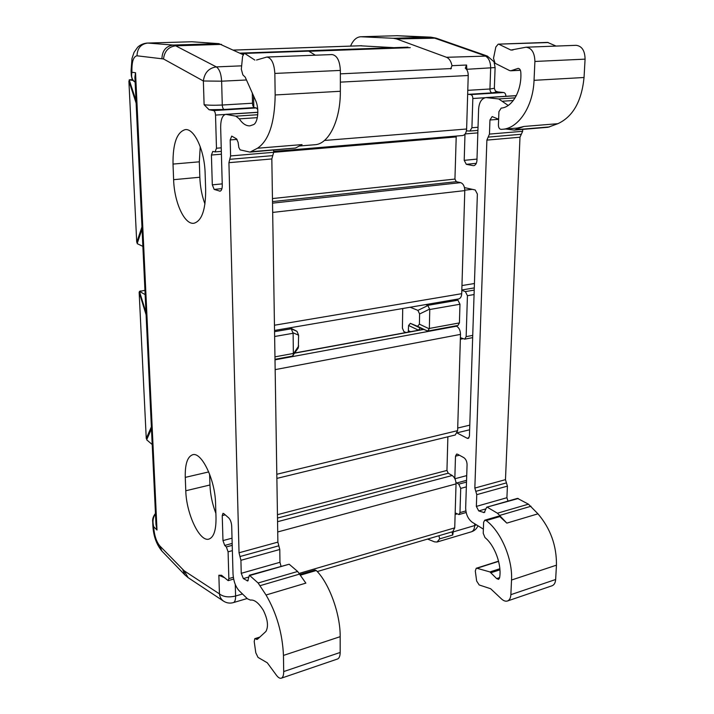 <?xml version="1.0" encoding="UTF-8"?>
<svg xmlns="http://www.w3.org/2000/svg" width="714" height="714" viewBox="0 0 714 714"><rect width="100%" height="100%" fill="white"/><g stroke="black" fill="none" stroke-linecap="round" stroke-linejoin="round"><path stroke-width="1.07" d="M466.876 69.865L466.563 65.028L465.314 68.214C467.233 69.615 468.205 72.043 468.223 75.497L340.355 82.137M273.658 151.386L462.663 135.526C465.001 135.026 466.322 132.849 466.626 129.011L468.223 75.497M274.542 330.448L458.683 298.943C460.503 298.443 461.512 296.685 461.717 293.686L464.787 190.611C464.644 186.292 463.261 183.641 460.628 182.641L456.308 181.695L454.943 179.071L456.228 136.071M276.88 478.398L455.273 434.996L457.629 430.631L460.503 334.384C460.36 330.314 459.022 327.583 456.496 326.191L455.702 325.879M317.266 571.557L452.783 531.653L454.729 527.86L456.041 483.905C455.907 480.076 454.622 477.282 452.203 475.506L448.222 473.212L446.955 470.437L447.874 436.798M253.809 107.261L253.586 95.944M456.094 136.936L273.676 152.323L271.829 158.936L277.88 542.122L239.038 552.779L228.926 162.685L230.604 155.929L230.194 139.926L231.72 136.097L236.495 138.828L238.092 142.282L238.815 147.459L240.109 149.869L250.007 152.109L257.495 148.235C268.848 140.587 274.738 122.835 275.167 94.962L274.845 73.435C274.167 63.412 271.516 57.95 266.884 57.04L256.54 60.012M230.604 155.929L273.676 152.296L273.641 150.145M277.88 542.122L279.772 549.485L279.968 562.293L281.004 566.157M249.998 575.457L289.17 564.221L249.373 575.225L258.111 582.999L266.036 595.003C276.639 613.21 282.449 633.345 283.458 655.416L283.699 671.571L340.176 652.453L340.176 636.674C340.453 613.969 329.074 582.999 316.275 570.513L315.017 570.004L300.067 574.395M289.17 564.221L297.64 571.468L258.111 582.999M266.036 595.003L305.86 583.124L297.64 571.468M252.292 93.034L252.497 103.218C252.658 105.699 253.3 107.162 254.434 107.6L224.178 109.474L209.068 109.733L213.611 110.581L256.308 107.921L254.434 107.6M256.308 107.921L257.754 109.563M257.495 148.235L302.058 144.594L295.462 148.039L250.007 152.109M221.947 188.639L214.173 189.406L220.028 191.173C221.501 190.754 222.25 188.791 222.268 185.301L220.662 127.217C220.715 119.533 222.411 115.24 225.74 114.338L235.888 116.168L239.261 118.863C242.573 123.709 246.134 126.039 249.936 125.851L253.648 124.584C258.12 122.264 259.307 108.278 255.621 100.522L245.214 77.157L242.849 74.863L241.323 69.231L242.582 56.388L244.34 53.202L254.844 60.074M214.173 189.406L212.308 184.846L222.232 183.882M221.411 154.197L211.415 155.036L212.308 184.846M211.415 155.036L212.79 151.395L215.084 151.895L216.476 148.226L221.233 147.843M225.053 114.472L215.521 115.088L216.476 148.226M215.521 115.088C215.342 112.535 214.709 111.027 213.611 110.581M209.068 109.733L204.106 104.717L203.365 80.985L163.515 58.967L136.999 55.799C133.482 56.415 131.787 61.493 131.912 71.034L131.358 76.103M152.707 520.872L153.715 527.646C154.394 535.607 156.402 541.676 159.74 545.844L184.167 570.789L219.439 593.878L218.859 575.243L221.536 575.261L228.177 580.643L228.855 578.572L233.326 577.296M232.371 550.646L228.087 551.815L228.855 578.572M228.087 551.815L226.347 546.933L232.22 545.344M232.166 543.425L224.705 545.434L226.347 546.933M224.705 545.434L222.982 540.587L232.023 538.178M225.187 514.839L222.232 515.597L222.982 540.587M222.232 515.597L222.991 513.348L223.768 513.607L228.73 517.909C230.435 519.721 231.416 522.443 231.693 526.075L233.014 573.895C233.523 580.982 235.486 586.506 238.913 590.487L247.481 598.814L250.453 600.099C254.389 599.492 258.682 602.884 263.323 610.283C267.777 619.413 268.642 626.473 265.903 631.479L257.388 639.325L256.612 639.387L257.692 639.039M259.414 637.45L255.362 638.744L256.612 639.387M255.362 638.744L254.8 638.673L254.211 641.591L255.791 652.748L258.013 657.389L267.277 662.788L276.416 675.221C278.255 677.666 279.915 678.648 281.378 678.166C282.931 677.461 283.699 675.257 283.699 671.571M248.775 577.028L243.349 578.581L247.74 580.955L249.373 575.225M243.349 578.581L241.243 573.315L279.968 562.293M239.038 552.779L240.913 560.303L241.243 573.315M173.011 164.077C172.788 143.594 176.867 132.108 185.238 129.618C194.324 128.163 204.677 150.547 205.141 173.707L205.668 190.192C205.632 209.987 201.723 221.001 193.94 223.25C184.498 224.946 174.261 202.401 173.618 179.678L173.011 164.077L199.322 161.819L200.241 146.673M185.265 477.38C184.962 464.305 187.38 456.781 192.521 454.8C201.393 451.328 215.209 479.728 215.566 503.45L216.012 517.471C216.172 529.958 213.861 537.142 209.086 539.034C199.795 542.578 186.274 513.777 185.783 490.768L185.265 477.38L208.72 471.927M185.783 490.768L209.952 484.993L209.595 474.105M209.952 484.993C210.353 494.615 212.326 504.066 215.878 513.366M274.845 73.435L340.355 70.418L340.346 91.276C340.551 120.434 328.618 144.121 315.017 144.719L299.353 146.004M244.973 53.407L308.707 51.122L244.34 53.202M308.707 51.122L315.338 55.201M340.355 70.418C339.793 60.708 337.044 55.433 332.108 54.567L266.884 57.04M340.176 652.453C340.114 656.059 339.248 658.237 337.579 658.986L337.41 659.04M274.952 356.848L293.347 353.466L293.124 333.277L274.631 336.499M290.036 327.797L296.988 331.341L298.613 335.205L298.327 347.905L292.401 356.107L274.997 359.329M274.56 331.653L291.25 328.788L289.447 327.896M291.25 328.788L293.124 333.277M293.347 353.466L293.159 355.581M242.965 54.63L218.895 43.661L191.896 41.751L147.744 43.054L173.145 45.062L175.662 45.812L216.324 66.893C219.412 69.044 221.188 73.81 221.626 81.191L222.277 105.029L252.497 103.218M136.999 55.799C137.347 48.257 140.926 44.009 147.744 43.054L191.896 41.751M131.322 75.675C132.144 78.835 131.938 80.164 135.133 82.128C132.054 80.013 131.001 76.728 131.974 72.248L135.544 72.748L134.892 77.05L155.982 524.594L157 530.029L153.671 526.673C152.359 521.595 152.966 517.373 155.482 514M173.618 179.678L199.831 177.242C200.206 186.97 201.919 195.886 204.972 203.99M199.831 177.242L199.322 161.819M518.302 498.497L486.707 507.199L517.498 498.372L528.431 504.173L537.963 513.83C550.521 528.601 556.679 545.71 556.456 565.176L555.644 579.509C555.385 582.794 554.234 584.873 552.163 585.73L551.958 585.801M487.492 507.333L497.444 513.214L528.431 504.173M486.707 507.199L484.235 512.572L478.728 510.929L476.354 506.404L506.913 497.712L507.984 501.103M498.631 119.327L489.947 119.997L489.456 134.098L486.886 140.114L474.837 488.064L476.765 494.659L476.354 506.404M489.947 119.997L492.133 116.578L498.64 119.238M505.807 129.011L514.285 130.091L548.013 127.279L557.893 123.683C572.94 116.694 581.66 101.308 584.043 77.505L585.078 59.146L534.902 61.458L534.045 80.325C533.108 106.698 518.355 128.431 502.486 129.288L501.014 129.359C499.381 129.091 498.515 127.69 498.417 125.137L498.916 111.67L501.201 108.091C512.411 107.475 522.13 90.187 520.783 71.998C520.506 69.713 519.622 68.517 518.123 68.392L510.983 70.713L520.39 70.231M502.486 129.288L517.364 128.056L523.96 126.458L514.285 130.091M508.207 105.44L498.684 98.934L485.904 97.586C481.602 98.461 479.174 102.289 478.612 109.072L476.952 160.347C476.702 163.444 475.622 165.211 473.703 165.648L474.355 165.478M476.318 163.319L466.313 164.318L472.998 165.612M466.313 164.318L464.207 160.347L464.984 134.152M466.421 130.858L469.892 131.046L471.918 127.752L478.023 127.262M485.029 97.72L472.829 98.505L471.918 127.752M472.829 98.505C472.757 96.256 472.034 94.944 470.669 94.578L503.709 92.517L497.819 91.91L492.098 92.856L468.411 94.328L470.669 94.578M468.411 94.328L467.67 94.034M451.989 531.885L452.765 534.991L439.681 538.865L438.914 535.741M453.274 531.421L452.765 534.991M455.175 512.875L458.95 514.562L459.968 512.607L465.858 510.929M466.349 486.868L460.717 488.403L459.968 512.607M460.717 488.403L458.781 484.163L466.501 482.075M466.563 480.344L456.755 482.985L458.781 484.163M456.755 482.985L455.951 482.253M454.827 478.603L455.487 456.192L456.621 454.077L457.612 454.238L463.779 457.612C465.858 459.075 466.956 461.431 467.072 464.689L465.662 507.877C465.867 514.25 468.054 519.042 472.231 522.246L483.387 529.119M497.444 513.214L506.824 523.121L499.827 516.588L498.354 516.222L484.735 520.211L483.637 522.264L483.226 533.287L485.002 537.588C494.811 545.407 502.004 565.104 499.577 577.921L498.613 579.366L496.658 578.599L489.938 571.932L476.943 568.264L476.229 568.273L475.301 571.004L476.64 581L479.183 584.962L490.634 588.729L501.46 598.912C503.638 600.902 505.673 601.59 507.556 600.965C509.555 600.117 510.653 598.02 510.867 594.664L511.527 580.027C512.786 558.946 500.746 531.198 486.198 520.586L484.735 520.211M464.475 187.595L475.229 189.986L477.371 194.047L469.419 436.227L468.214 438.432L467.215 438.28L457.174 433.032M460.405 337.651L464.716 339.159L466.153 336.651L467.429 295.694L465.376 291.589L461.815 290.348M425.749 304.583L427.775 305.351L457.96 300.175L455.889 299.425M457.96 300.175L459.968 304.244L429.766 309.501L429.346 328.449L459.423 322.915L459.968 304.244M459.423 322.915L457.977 325.45L427.793 331.037L429.346 328.449M486.886 140.114L519.988 137.213L505.476 479.647L507.413 486.127L506.913 497.712M495.855 91.222L497.819 91.91M503.709 92.517C505.075 92.865 505.807 94.123 505.887 96.292M548.334 42.554L498.229 44.152L547.54 42.394L556.072 46.08M534.902 61.458C534.643 52.693 531.689 47.945 526.013 47.213L576.082 45.321C581.901 46.017 584.9 50.632 585.078 59.146M519.988 137.213L522.648 131.296L522.728 129.395M498.229 44.152L495.837 46.981L493.508 58.316L495.088 63.26L509.653 70.606L510.983 70.713M499.006 44.322L510.903 50.051L513.018 49.971M526.013 47.213L510.903 50.051M408.265 332.117L408.595 325.477L410.363 323.344L417.592 326.325L419.413 324.165L419.609 313.973L417.904 310.376L410.175 307.243M402.714 308.519L402.41 328.145L403.901 331.608L406.034 332.528M427.793 331.037L420.243 328.038L418.449 330.163L408.595 325.477M429.766 309.501L427.775 305.351M359.99 45.776L393.334 47.624M350.556 46.098C353.109 40.189 356.473 37.083 360.632 36.762L397.189 35.709L360.632 36.762M450.632 68.928L451.998 65.697C451.052 61.261 449.231 58.459 446.527 57.298L396.591 38.94L393.45 38.297L361.186 36.771M427.606 539.07L434.558 541.864L437.039 542.024L439.681 538.865M147.334 438.271L146.254 438.503L139.15 292.276L146.102 314.794M139.712 292.196L139.15 292.276M144.942 290.321L140.926 291.142M145.995 312.553L139.453 291.357L140.917 290.893M139.453 291.357L145.147 294.605M152.216 444.536L146.656 439.797L151.475 428.918M151.377 426.883L146.254 438.503M137.615 242.242L136.731 242.349L128.895 81.021L136.124 103.093M129.573 80.994L128.895 81.021M132.536 79.62L130.76 79.772M136.008 100.612L129.198 79.843L130.751 79.7M129.198 79.843L133.143 80.459M142.871 246.366L137.15 243.626L142.059 229.14M141.961 226.9L136.731 242.349M361.73 45.741L233.496 50.105M407.98 47.169L239.859 53.139M410.247 47.651L308.957 51.283M243.545 53.621L241.046 53.711M451.364 68.553L340.355 73.854M466.626 129.011L324.433 140.471M454.943 179.071L272.453 198.563M456.308 181.695L272.498 201.598M460.628 182.641L272.525 203.151M464.787 190.611L272.677 212.424M461.717 293.686L274.453 325.236M454.729 527.86L299.344 573.351M456.041 483.905L277.728 531.966M452.203 475.506L277.559 521.702M448.222 473.212L277.505 518.061M446.955 470.437L277.451 514.687M457.629 430.631L276.809 474.266M460.503 334.384L275.158 369.638M456.496 326.191L275.006 359.838M423.625 329.44L294.811 353.127M135.544 72.748L157 530.029M239.261 118.863L257.326 117.649M340.346 91.276L275.167 94.962M235.281 584.48L235.593 596.02C235.638 599.778 234.915 601.964 233.424 602.598L247.169 598.51M242.51 593.986L235.593 596.02C228.685 597.627 223.303 596.913 219.439 593.878C219.841 597.074 221.224 599.501 223.58 601.152C226.633 603.098 229.917 603.58 233.424 602.598M246.473 79.986L221.626 81.191L203.365 80.985C204.481 72.73 208.8 68.035 216.324 66.893L241.653 65.84M298.613 335.205L293.151 332.813M293.383 353.894L298.72 345.978M291.526 328.922L296.988 331.341M290.464 328.11L289.83 327.833M218.895 43.661L173.145 45.062C166.076 46.071 162.337 50.533 161.926 58.45M221.554 44.384L175.662 45.812C168.504 46.821 164.461 51.203 163.515 58.967M299.818 574.02L260.208 585.632M279.772 549.485L240.913 560.303M278.826 545.799L239.975 556.536M271.829 158.936L228.926 162.685M272.748 155.625L229.765 159.32M237.084 139.4L230.194 139.926M295.462 148.039L251.266 151.707M220.528 191.004L219.475 191.111M340.176 636.674L283.458 655.416M316.275 570.513L300.558 575.136M226.436 114.383L257.852 112.357M235.888 116.168L257.736 114.731M224.785 577.84L218.859 575.243M223.58 601.152L188.121 577.644L184.167 570.789M188.121 577.644L184.899 574.931L182.739 569.576M184.899 574.931L161.864 551.029L159.74 545.844M161.864 551.029C156.464 544.434 153.474 536.062 152.885 525.915L153.715 527.646M204.106 104.717C208.381 105.306 214.441 105.404 222.277 105.029C222.447 107.546 223.08 109.028 224.178 109.474M131.912 71.034L131.073 70.775L131.305 75.586M247.106 580.848L248.186 580.536M499.621 577.626L496.658 578.599M499.934 569.834L491.08 572.69M499.854 568.737L489.938 571.932M517.659 68.482L518.605 68.437M555.644 579.509L510.867 594.664M511.527 580.027L556.456 565.176M454.907 478.755L466.715 475.604M459.379 455.202L455.487 456.192M464.207 160.347L476.988 159.097M477.844 132.875L465.153 133.929M467.777 90.33L489.938 89L490.67 68.125C490.589 61.672 488.635 57.531 484.806 55.701L433.639 37.788L397.189 35.709L430.926 37.164L393.45 38.297M466.894 69.285L495.105 67.571L494.115 62.341M453.265 531.885L474.685 525.566L474.748 523.808M457.112 513.901L455.13 514.464M411.871 306.958L410.666 307.538M417.904 310.376L427.998 305.485M419.413 324.165L429.284 328.868M429.721 309.082L419.609 313.973M427.445 331.01L417.592 326.325M410.363 323.344L420.243 328.038M408.506 330.734L410.55 331.698M396.591 38.94L436.075 38.145L487.314 56.058L446.527 57.298M451.998 65.697L466.563 65.028M437.039 542.024L471.418 531.796C473.4 531.038 474.489 528.958 474.685 525.566L476.47 524.879M515.901 129.698L549.655 126.896M489.456 134.098L522.648 131.296M488.171 137.115L521.309 134.259M474.837 488.064L505.476 479.647M475.801 491.357L506.44 482.887M476.765 494.659L507.413 486.127M499.952 515.347L530.993 506.253M506.824 523.121L537.963 513.83M486.198 520.586L499.827 516.588M513.312 100.504L502.79 101.21M534.045 80.325L584.043 77.505M523.96 126.458L557.893 123.683M516.302 95.703L486.787 97.604M515.106 97.854L498.684 98.934M468.973 437.852L467.215 438.28M469.634 429.783L457.272 432.773M469.785 425.142L457.71 428.034M463.011 338.713L460.351 339.221M472.73 335.393L466.153 336.651M474.069 294.561L467.429 295.694M474.212 290.107L465.376 291.589M474.283 287.903L461.824 289.982M474.435 283.512L461.958 285.555M472.32 189.344L464.787 190.192M498.613 561.374L476.943 568.264M492.098 92.856C490.714 92.49 490 91.205 489.938 89L494.356 88.277M483.432 512.545L484.842 512.134M485.832 508.895L478.728 510.929M361.507 45.732L233.46 50.078M423.384 329.341L294.927 352.957M225.74 114.338L257.852 112.268M233.648 579.072L228.177 580.643M221.331 151.386L215.084 151.895M337.579 658.986L281.378 678.166M254.8 638.673L259.825 637.075M152.707 522.05L152.885 525.915M155.456 513.42C153.224 516.347 152.314 519.149 152.707 521.827M147.316 43.045C143.523 43.384 140.319 44.759 137.722 47.169L134.08 52.292L131.992 58.459L131.073 70.775M520.417 70.293L510.528 70.793M516.338 95.622L485.904 97.586M469.892 131.046L477.925 130.385M458.95 514.562L466.162 512.5M472.659 337.633L464.716 339.159M498.559 561.168L476.229 568.273M552.163 585.73L507.556 600.965M496.087 91.347C495.748 91.74 495.177 90.732 494.356 88.304L495.105 67.571M493.704 61.484L487.314 56.058M436.075 38.145L430.926 37.164M397.698 35.718L396.627 35.709M471.418 531.796C474.498 530.779 476.675 528.788 477.969 525.807"/></g></svg>
